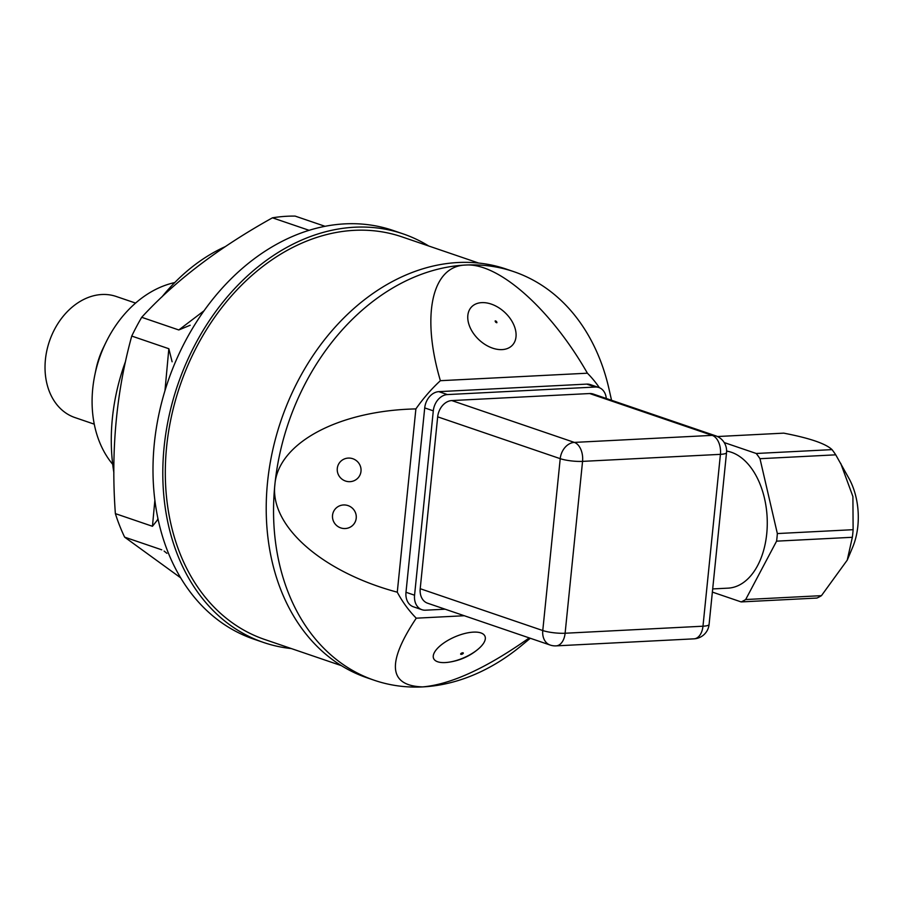 <?xml version="1.0" encoding="UTF-8"?>
<svg xmlns="http://www.w3.org/2000/svg" width="903" height="903" viewBox="0 0 903 903"><rect width="100%" height="100%" fill="white"/><g stroke="black" fill="none" stroke-linecap="round" stroke-linejoin="round"><path stroke-width="1.35" d="M94.251 424.162L74.893 417.547A63.966 48.728 -71.2 0 1 71.709 416.294A63.966 48.728 -71.2 0 1 50.184 339.156A63.966 48.728 -71.2 0 1 116.216 296.477L135.585 303.081M190.183 325.249L178.805 329.967L141.703 317.303C175.092 280.901 218.673 247.738 272.458 217.815L309.153 230.333M164.978 390.581L168.838 348.727L172.112 361.798M157.551 519.835L152.46 526.291L115.37 513.626C110.821 451.331 116.284 392.139 131.748 336.063L168.838 348.727M166.897 553.325L164.12 551.078M291.285 648.557A215.885 164.459 -71.2 0 1 263.563 642.473A215.885 164.459 -71.2 0 1 195.398 344.032A215.885 164.459 -71.2 0 1 403.043 233.854A215.885 164.459 -71.2 0 1 428.699 245.988M263.563 642.473L253.754 639.121A215.885 164.459 -71.2 0 1 185.589 340.691A215.885 164.459 -71.2 0 1 393.234 230.502L403.043 233.854M325.103 226.326L295.134 216.099A203.886 155.327 108.8 0 0 272.458 217.815M141.703 317.303A203.886 155.327 108.8 0 0 131.748 336.063M161.739 549.814L124.637 537.15L180.555 577.751M115.37 513.626A203.886 155.327 108.8 0 0 124.637 537.15M161.942 296.906A179.9 137.053 -71.2 0 1 225.242 246.643M113.88 472.63A179.9 137.053 -71.2 0 1 125.506 361.505M112.694 464.311A105.707 80.525 -71.2 0 1 94.849 374.903L96.034 369.18A69.96 53.3 -71.2 0 1 103.371 347.678L105.933 342.418A105.707 80.525 -71.2 0 1 108.067 338.241A105.707 80.525 -71.2 0 1 174.731 282.583M94.849 374.903A105.707 80.525 -71.2 0 1 105.933 342.418M343.185 528.458A11.999 11.716 34.2 0 1 334.46 510.003A11.999 11.716 34.2 0 1 350.962 507.057A11.999 11.716 34.2 0 1 343.185 528.458M347.948 481.592A11.999 11.716 34.2 0 1 339.223 463.126A11.999 11.716 34.2 0 1 355.726 460.18A11.999 11.716 34.2 0 1 347.948 481.592M445.202 662.565A27.982 11.355 156.5 0 0 473.725 652.429A27.982 11.355 156.5 0 0 484.956 636.209A27.982 11.355 156.5 0 0 454.762 636.931A27.982 11.355 156.5 0 0 433.621 658.49A27.982 11.355 156.5 0 0 445.202 662.565M502.079 349.608A27.982 18.816 42.9 0 0 512.419 345.172A27.982 18.816 42.9 0 0 504.732 312.336A27.982 18.816 42.9 0 0 471.422 307.065A27.982 18.816 42.9 0 0 473.793 333.896A27.982 18.816 42.9 0 0 502.079 349.608M341.334 665.635L264.602 639.448A212.69 162.021 -71.2 0 1 179.968 385.829A212.69 162.021 -71.2 0 1 402.004 236.879L478.748 263.078M530.309 638.263L521.516 645.543A215.885 164.459 -71.2 0 1 422.66 686.901A215.885 164.459 -71.2 0 1 374.35 680.286L367.002 677.781A215.885 164.459 -71.2 0 1 281.093 420.346A215.885 164.459 -71.2 0 1 506.47 269.162L513.83 271.668A215.885 164.459 -71.2 0 1 609.04 389.148L611.545 400.277M374.35 680.286A215.885 164.459 -71.2 0 1 274.884 484.606A215.885 164.459 -71.2 0 1 465.508 265.053A215.885 164.459 -71.2 0 1 513.83 271.668M529.248 637.902C486.525 668.085 450.992 684.418 422.66 686.901C388.583 685.862 386.45 662.96 416.26 618.183A153.521 116.95 -71.2 0 1 397.275 592.187C322.145 572.073 269.704 525.986 274.884 484.606C278.135 443.001 338.546 410.56 415.888 408.912A153.521 116.95 -71.2 0 1 440.382 380.694L587.401 373.199A153.521 116.95 -71.2 0 1 599.423 387.726M415.888 408.912L397.275 592.187M464.3 615.733L416.26 618.183M587.401 373.199C550.672 308.871 498.445 262.525 465.508 265.053C431.871 265.922 421.103 315.474 440.382 380.694M345.77 481.118A11.999 11.716 34.2 0 1 339.223 463.126A11.999 11.716 34.2 0 1 355.726 460.18A11.999 11.716 34.2 0 1 345.77 481.118M341.007 527.995A11.999 11.716 34.2 0 1 334.46 510.003A11.999 11.716 34.2 0 1 350.962 507.057A11.999 11.716 34.2 0 1 341.007 527.995M483.173 302.607A27.982 18.816 -137.1 0 1 510.545 319.052A27.982 18.816 -137.1 0 1 512.419 345.172A27.982 18.816 -137.1 0 1 500.668 349.63A27.982 18.816 -137.1 0 1 473.296 333.184A27.982 18.816 -137.1 0 1 471.422 307.065A27.982 18.816 -137.1 0 1 483.173 302.607M482.405 633.59A27.982 11.355 -23.5 0 1 484.956 636.209A27.982 11.355 -23.5 0 1 478.285 649.031C469.504 656.458 459.255 660.906 447.538 662.373A27.982 11.355 -23.5 0 1 436.172 661.109A27.982 11.355 -23.5 0 1 433.621 658.49A27.982 11.355 -23.5 0 1 450.913 638.748A27.982 11.355 -23.5 0 1 482.405 633.59M745.675 599.536L821.448 595.664A85.559 53.029 -92.9 0 1 816.933 598.057L741.16 601.917A85.559 53.029 87.1 0 0 745.675 599.536L776.58 541.157A85.559 53.029 87.1 0 0 777.348 533.56L759.987 458.701L835.749 454.83A85.559 53.029 -92.9 0 0 832.013 449.626L756.24 453.487A85.559 53.029 87.1 0 1 759.987 458.701M832.013 449.626C825.703 443.61 809.607 438.124 783.736 433.147L717.445 436.533M821.448 595.664L847.24 560.131L852.353 537.285A85.559 53.029 -92.9 0 0 852.793 533.504A85.559 53.029 -92.9 0 0 853.121 529.689L777.348 533.56M852.353 537.285L776.58 541.157M847.251 560.131L852.646 547.263A55.896 34.641 -92.9 0 0 857.85 526.11A55.896 34.641 -92.9 0 0 849.159 478.782L835.749 454.83M853.121 529.689L852.906 496.537L840.704 463.318M606.285 398.483A15.994 12.179 108.8 0 0 598.892 387.522A15.994 12.179 108.8 0 0 595.314 387.037L447.414 394.577A15.994 12.179 108.8 0 0 433.293 410.842L414.567 595.212A15.994 12.179 108.8 0 0 421.938 609.706A15.994 12.179 108.8 0 0 425.516 610.191L445.145 609.198M598.892 387.522L590.314 384.599A15.994 12.179 108.8 0 0 586.736 384.114L438.835 391.654A15.994 12.179 108.8 0 0 424.715 407.919L405.989 592.278A15.994 12.179 108.8 0 0 413.36 606.782L421.938 609.706M715.797 435.867A15.994 12.179 108.8 0 0 712.207 435.37A15.994 9.91 87.1 0 1 720.425 454.344A15.994 3.014 5.8 0 0 726.531 452.617A15.994 15.994 0 0 0 715.797 435.867L593.237 394.035A15.994 12.179 108.8 0 0 589.659 393.539L451.793 400.571A15.994 12.179 108.8 0 0 437.673 416.836L420.211 588.711A15.994 12.179 108.8 0 0 427.582 603.204L550.13 645.035A15.994 15.994 0 0 0 556.113 645.871A15.994 9.91 -92.9 0 0 565.109 633.24A15.994 3.014 -174.2 0 1 542.771 630.542A15.994 12.179 108.8 0 0 550.13 645.035M712.693 588.925L728.066 588.146A68.763 42.622 -92.9 0 0 766.726 533.854A68.763 42.622 -92.9 0 0 726.622 451.094M712.365 592.097L741.16 601.917M756.24 453.487L724.206 442.56M495.205 320.892A1.434 0.971 42.9 0 0 496.887 322.721A1.434 0.971 42.9 0 0 495.205 320.892M463.171 652.869A1.434 0.587 156.5 0 0 460.857 653.637A1.434 0.587 156.5 0 0 461.93 654.223A1.434 0.587 156.5 0 0 463.171 652.869M178.805 329.967L204.089 310.734M152.46 526.291L154.842 500.476M595.314 387.037L586.736 384.114M414.567 595.212L405.989 592.278M447.414 394.577L438.835 391.654M433.293 410.842L424.715 407.919M709.081 624.481A15.994 3.014 -174.2 0 1 702.974 626.208A15.994 9.91 87.1 0 1 693.978 638.839A15.994 15.994 0 0 0 709.081 624.481L726.531 452.617M420.211 588.711L542.771 630.542L560.221 458.668A15.994 3.014 5.8 0 0 582.559 461.377L720.425 454.344L702.974 626.208L565.109 633.24L582.559 461.377A15.994 9.91 -92.9 0 0 574.342 442.402L712.207 435.37L589.659 393.539M451.793 400.571L574.342 442.402A15.994 12.179 108.8 0 0 560.221 458.668L437.673 416.836M157.54 519.835L157.607 519.18M556.113 645.871L693.978 638.839"/></g></svg>
